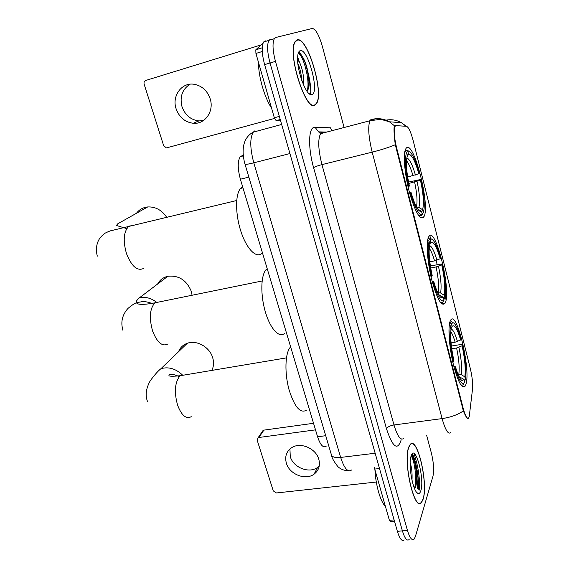 <?xml version="1.0" encoding="UTF-8"?>
<svg xmlns="http://www.w3.org/2000/svg" width="569" height="569" viewBox="0 0 569 569"><rect width="100%" height="100%" fill="white"/><g stroke="black" fill="none" stroke-linecap="round" stroke-linejoin="round"><path stroke-width="0.85" d="M445.349 302.573C451.473 289.792 435.086 224.158 428.706 236.789L428.649 236.896C425.889 241.775 427.269 261.939 431.757 279.856C437.084 299.187 441.516 306.983 445.029 303.256L445.349 302.573M423.72 217.095L423.898 216.782C430.641 206.241 413.656 139.149 406.273 148.111L405.647 149.042C402.895 154.199 404.651 174.669 409.559 192.813C415.334 212.372 420.057 220.466 423.72 217.095M465.99 384.175C470.933 369.018 456.402 308.498 450.52 320.439L450.1 321.364C447.81 327.253 449.161 346.806 453.187 363.747C457.938 381.977 461.957 389.409 465.257 386.024L465.99 384.175M469.247 416.515L472.54 388.94C472.96 383.449 472.199 376.593 470.271 368.371L413.279 140.998C410.896 132.029 408.642 127.129 406.494 126.297L395.988 125.657L394.879 126.51C393.592 130.358 394.168 137.442 396.607 147.776L463.166 408.236C465.392 416.309 467.263 419.467 468.799 417.717L469.247 416.515M326.186 446.21C323.22 448.216 320.354 445.065 317.58 436.772L240.388 179.228C237.543 168.566 237.515 161.041 240.303 156.667L242.465 155.515M423.123 499.248C428.507 483.387 417.113 435.1 410.107 444.567L408.798 447.014C402.71 461.182 414.531 512.633 421.48 502.591L423.123 499.248M315.041 105.045L316.378 103.764C324.572 93.892 307.473 35.961 297.167 39.873L295.204 41.48C286.691 52.192 305.937 112.712 315.041 105.045M468.379 418.187C467.611 419.552 465.933 417.127 463.351 410.918L395.291 144.754C394.104 135.543 393.748 129.412 394.217 126.346L394.922 125.564L405.725 126.247M418.286 489.176C419.111 478.465 416.231 461.466 412.297 453.735M270.51 39.112L268.959 40.342C266.847 44.617 267.21 52.17 270.033 62.995L402.397 530.87C404.715 538.43 406.977 541.318 409.175 539.526C406.977 541.318 404.715 538.43 402.397 530.87L270.033 62.995C267.21 52.17 266.847 44.617 268.959 40.342L270.51 39.112M429.837 235.63L430.548 238.454M436.11 260.488L437.148 264.585M445.221 296.541L446.06 299.884M344.103 127.506L322.296 46.181C318.96 34.823 315.61 28.919 312.246 28.471L275.858 37.454L274.336 38.685C272.274 42.952 272.643 50.52 275.467 61.374L407.447 530.429C409.758 538.004 411.992 540.899 414.147 539.106L415.377 536.581L432.938 476.36C434.19 470.343 433.656 462.547 431.359 452.981L426.65 435.413M417.667 493.245L417.667 493.245C419.004 493.999 420.05 493.181 420.804 490.798C424.929 478.892 415.192 443.023 411.174 455.684L410.683 457.561C408.442 467.192 413.165 491.289 417.682 493.252L416.842 492.534M418.194 489.12C419.047 478.472 416.145 461.416 412.205 453.82M265.182 40.762L263.611 41.999C261.456 46.281 261.79 53.82 264.628 64.617L397.368 531.318C399.701 538.857 401.977 541.738 404.218 539.945M420.541 503.302L420.662 502.911M408.876 447.284C402.852 461.317 414.552 512.228 421.43 502.285L423.044 498.985C428.379 483.294 417.105 435.484 410.171 444.866L408.876 447.284M374.935 469.717C375.625 484.973 380.569 502.114 385.377 506.246M410.171 462.604C411.743 467.384 412.347 473.259 411.984 480.229M415.598 487.455L416.942 480.727C417.063 470.62 415.754 462.846 413.002 457.398L411.131 455.819M419.659 490.058C419.83 476.993 417.923 464.795 413.94 453.479M411.053 456.068C414.218 458.678 417.376 479.368 414.438 488.323M411.238 455.513L412.646 456.871C415.384 462.455 416.643 470.791 416.416 481.886L415.555 487.541M319.245 466.032L317.616 467.391C309.131 473.906 293.227 467.562 290.261 456.594L289.941 448.977M286.371 463.18C289.386 474.276 305.489 480.727 314.067 474.162C318.825 470.485 320.397 465.506 318.789 459.226C315.937 448.372 300.446 441.786 291.762 447.632C286.413 451.331 284.614 456.516 286.371 463.18M379.509 468.522L374.751 469.069L389.402 520.336L394.125 519.895M262.131 431.835L263.12 430.377L263.902 430.121L258.881 437.497L315.511 429.865M313.54 423.286L263.902 430.121M258.881 437.497L258.091 437.753L257.188 440.25L273.262 490.876L276.456 492.96L376.308 482.035M394.545 521.375L390.54 521.745L389.402 520.336M374.751 469.069L374.423 467.341M297.267 40.214L295.325 41.8C286.904 52.398 305.937 112.278 314.949 104.717L316.279 103.444C324.394 93.672 307.452 36.324 297.267 40.214M258.504 62.441C258.305 76.104 264.514 97.655 271.562 108.11M297.637 56.957L299.386 61.964L297.608 59.93M299.386 61.964C302.601 68.849 304.01 76.545 303.618 85.058M297.857 63.458C299.963 68.067 301.264 73.721 301.776 80.414M306.776 90.912C308.668 89.703 309.472 86.232 309.173 80.492C307.971 68.913 305.283 60.307 301.108 54.688L299.074 53.351L298.071 53.827M312.153 94.511C319.686 91.965 307.623 47.533 300.14 50.705C298.789 51.174 297.971 53.088 297.672 56.431C296.349 68.301 305.155 93.8 310.688 94.596L312.153 94.511M298.113 53.65C302.459 52.881 310.574 80.151 307.224 90.606M301.093 54.667C305.14 60.463 307.744 69.432 308.889 81.573L308.725 87.74M299.116 71.054L299.593 73.102M211.832 370.405C213.788 366.464 214.051 362.14 212.607 357.432C209.506 346.934 196.618 339.75 187.322 343.263C183.097 344.793 180.167 347.616 178.531 351.734M451.075 342.872L455.143 342.211L460.634 339.992C457.256 328.533 454.411 324.01 452.085 326.414L451.381 323.64L449.716 322.666M451.402 346.037L461.331 344.437L462.426 344.7C465.435 358.57 466.516 369.864 465.677 378.57L465.52 379.58L464.837 376.884C465.798 369.231 464.88 358.868 462.092 345.781L456.608 348L451.75 348.783M457.988 374.253L461.295 374.651L464.837 376.884M290.638 346.877L289.955 347.673C285.112 353.818 284.528 373.058 288.952 389.395C294.443 406.942 300.311 413.855 306.549 410.142M460.634 339.992L460.975 338.932C458.223 329.209 455.613 323.804 453.137 322.701L451.665 321.656L449.795 322.651M465.52 379.58L464.482 380.946M449.275 325.134L450.548 325.923C449.169 334.088 450.164 346.08 453.536 361.92L452.839 362.261M451.665 321.656L453.137 322.701L451.381 323.64M450.548 325.923L451.26 328.718L450.968 330.454C450.257 338.157 451.238 348.249 453.927 360.732L453.536 361.92M462.092 345.781L462.426 344.7M452.085 326.414L451.053 327.922M460.47 384.36C461.715 385.519 462.739 385.426 463.536 384.082L463.891 383.428M454.354 368.363L455.086 368.001C459.162 381.379 462.398 386.109 464.795 382.176L464.105 379.466L459.083 376.685M455.086 368.001L455.47 366.799C457.917 375.113 460.179 379.729 462.263 380.647L464.105 379.466M453.82 366.329L455.47 366.799M192.094 295.254L191.212 291.129C186.497 280.104 178.709 275.154 167.834 276.278C163.239 277.352 159.832 279.934 157.62 284.016M429.808 261.832L434.567 260.894L440.214 258.76C436.643 246.562 433.521 241.1 430.84 242.38L430.1 239.471L428.009 238.575M430.37 265.908L442.141 263.945C444.994 276.939 446.06 287.473 445.356 295.553L444.915 298.049L444.197 295.233C445.442 288.433 444.617 278.298 441.736 264.813L436.096 266.953L430.719 268.006M437.675 292.573L440.577 292.978L444.197 295.233M266.441 269.279L266.313 269.407C260.844 274.72 260.253 294.607 265.325 311.791C270.325 329.046 279.429 338.633 284.735 333.228M431.53 239.072L429.915 238.02L428.485 238.475M444.915 298.049L443.863 299.522M427.625 240.353L429.118 241.263C427.376 248.354 428.251 260.061 431.736 276.399L431.01 276.719M440.214 258.76L440.626 257.906C437.397 246.555 434.339 240.267 431.437 239.051L430.1 239.471M429.118 241.263L429.858 244.193L429.282 247.252C428.692 254.421 429.666 263.817 432.198 275.439L431.736 276.399M441.736 264.813L442.141 263.945M430.84 242.38L429.808 243.994M439.887 301.712C441.174 302.872 442.227 302.85 443.052 301.655L444.033 300.19C441.245 302.893 437.689 297.089 433.365 282.779L432.604 283.12M433.365 282.779L433.82 281.804C436.715 291.613 439.382 297.004 441.821 297.978L443.315 297.352L444.033 300.19M432.191 281.555L433.82 281.804M443.315 297.352L438.763 294.685M166.532 217.038C161.653 209.975 155.373 206.618 147.691 206.945C142.997 207.45 139.256 209.556 136.475 213.268M407.667 177.03L418.848 173.737C415.064 160.735 411.636 154.256 408.57 154.284L407.802 151.233L406.145 150.23L405.1 150.493M408.578 182.073L420.918 179.434C423.606 191.589 424.666 201.398 424.097 208.866L423.322 212.657L422.575 209.698C424.125 203.844 423.414 193.972 420.441 180.074L408.855 183.46M242.686 186.902L240.637 188.41C235.189 194.093 235.225 214.264 240.964 231.555C246.633 248.916 256.256 258.603 261.683 253.418M408.094 186.938L408.855 186.639C405.249 169.768 404.509 158.388 406.636 152.492L404.972 151.482L404.779 151.902M408.748 151.19L407.006 150.138L406.145 150.23M423.322 212.657L422.276 214.236M418.848 173.737L419.332 173.111C415.548 159.868 411.97 152.549 408.592 151.155L407.802 151.233M406.636 152.492L407.418 155.557L406.508 159.761C406.053 166.397 407.02 175.124 409.403 185.935L408.855 186.639M420.441 180.074L420.918 179.434M408.57 154.284L406.913 157.058M416.494 206.967L418.876 207.429L422.575 209.698M419.211 216.32L419.851 216.177M418.464 215.345L421.302 215.864L422.283 214.293C419.069 215.637 415.164 208.659 410.569 193.339L409.78 193.645M410.569 193.339L411.103 192.621C414.524 204.164 417.653 210.473 420.498 211.533L421.529 211.319L422.283 214.293M409.502 192.614L411.103 192.621M421.529 211.319L417.753 209.065M203.311 120.628L198.858 120.92C190.686 119.846 185.06 115.08 181.988 106.631C179.591 96.744 182.272 89.269 190.025 84.212M176.098 108.757C179.228 117.328 184.932 122.164 193.211 123.26C204.904 124.554 214.321 111.311 210.196 98.85C207.336 90.67 201.995 85.812 194.178 84.283C181.767 82.071 171.674 96.047 176.098 108.757M262.259 51.495L255.929 53.429L274.322 117.762L279.351 116.382M260.616 45.072L145.785 80.442C144.277 81.104 143.729 82.356 144.142 84.191L163.666 145.692L166.425 147.926L274.535 118.416M280.631 120.898L276.121 120.649L274.322 117.762M255.929 53.429L255.794 49.816L263.049 43.123M396.607 147.776L395.932 147.94M463.166 408.236L462.519 408.329M325.724 435.698L317.58 436.772M248.845 177.108L240.388 179.228M401.188 439.83C397.596 451.096 392.695 447.398 386.479 428.734L313.59 167.649C315.091 166.703 317.879 165.693 321.947 164.626L393.983 424.965C397.489 436.501 400.782 440.939 403.848 438.294M313.59 167.649C308.377 149.441 308.355 130.088 313.277 127.641L314.963 127.2L330.461 127.805L331.898 130.706M325.66 132.335L322.851 132.271L321.535 132.655L320.553 133.679C317.758 139.455 318.227 149.775 321.947 164.626L372.183 152.143C368.52 136.937 367.773 126.467 369.957 120.735L370.76 119.746L371.87 119.419C378.015 117.897 383.855 118.686 389.374 121.787L394.424 125.756M395.291 144.754C388.976 147.378 381.273 149.839 372.183 152.143L442.092 418.599C450.755 417.312 457.839 414.758 463.351 410.918M405.996 126.261L401.394 122.698C396.565 119.974 391.422 119.127 385.974 120.159M372.098 119.433L374.139 119.597M450.876 432.355C448.379 434.979 445.449 430.392 442.092 418.599L393.983 424.965C390.114 425.64 387.61 426.899 386.479 428.734M275.467 61.374L264.628 64.617M407.447 530.429L397.368 531.318M321.933 132.442L318.59 131.873L314.963 127.2M394.922 125.564L394.495 125.678M254.72 130.906L253.276 132.143C249.791 138.075 249.962 148.303 253.802 162.826L340.66 457.433C344.266 468.479 347.922 472.661 351.614 469.98M375.163 453.237L340.66 457.433C335.881 457.917 332.851 457.241 331.585 455.413L331.286 454.403M348.15 470.57C344.238 470.655 340.824 469.354 337.915 466.665C333.861 461.48 331.748 457.732 331.585 455.413L245.026 164.235C245.9 164.548 248.831 164.078 253.802 162.826L289.92 153.552M281.648 124.469L253.276 132.143C249.194 134.256 246.277 137.655 244.528 142.335C243.639 145.593 243.169 145.913 243.112 152.983C243.518 157.883 244.158 161.632 245.026 164.235L244.947 163.972M417.639 488.764L416.686 471.893M413.364 458.052L411.828 454.297M418.379 489.24C419.175 478.458 416.316 461.523 412.39 453.657M310.66 93.615C310.973 88.245 310.233 81.801 308.448 74.276M301.243 54.859L299.109 51.459M191.255 416.693C186.163 419.346 181.625 415.555 177.642 405.313C174.121 392.596 174.747 382.973 179.527 376.443L180.387 375.689L185.067 374.9M147.563 401.643C145.074 395.341 145.984 388.371 150.273 380.739C154.633 374.815 158.21 370.782 160.991 368.655C168.531 366.571 175.608 368.62 182.229 374.793M455.143 342.211C453.728 337.325 452.291 333.847 450.84 331.77M458.834 374.125C459.652 367.652 458.913 358.947 456.608 348M457.462 341.507C455.25 333.932 453.159 329.757 451.203 328.989M461.295 374.651C462.135 367.887 461.345 358.776 458.92 347.303M459.83 378.058L460.534 377.219M168.047 343.911C162.364 346.962 157.229 342.702 152.634 331.13C148.986 317.979 149.754 308.547 154.953 302.815L159.946 301.798M122.954 330.383C120.521 322.246 122.193 314.927 127.954 308.434C131.809 305.226 134.604 303.348 136.34 302.793C135.749 301.705 136.845 299.991 139.625 297.651C145.394 296.605 150.941 298.056 156.269 302.011M434.567 260.894C432.803 254.805 431.01 250.588 429.19 248.255M438.08 292.494C439.133 286.726 438.471 278.213 436.096 266.953M436.935 260.175C434.303 251.185 431.828 246.313 429.524 245.566M440.577 292.978C441.665 286.954 440.968 278.042 438.464 266.242M439.232 295.453L439.673 295.083M143.488 268.476C137.264 271.313 131.617 266.392 126.538 253.724C122.947 241.192 123.558 232.188 128.381 226.718L129.319 226.042L133.573 225.459M413.023 175.771C410.861 168.324 408.67 163.275 406.444 160.636M416.401 206.796C417.625 201.703 417.034 193.481 414.63 182.116M415.448 175.039C412.333 164.427 409.424 158.737 406.728 157.969M418.876 207.429C420.242 202.223 419.63 193.545 417.056 181.39M263.027 43.173L262.33 43.386M255.865 49.731L262.224 47.782M280.24 119.526L276.121 120.649M420.42 217.536L423.898 216.782M394.879 126.51L394.161 126.695M243.333 155.878L240.303 156.667M462.17 386.472L465.257 386.024M441.708 303.853L445.029 303.256M315.951 103.885L316.378 103.764M326.706 132.065L318.59 131.873L320.553 133.679L369.957 120.735L380.761 119.298L389.374 121.787L401.394 122.698L406.401 126.29M274.336 38.685L263.611 41.999M416.942 480.727L416.416 481.886M413.002 457.398L412.646 456.871M317.616 467.391L314.067 474.162M258.091 437.753L263.12 430.377M294.948 41.914L295.325 41.8M308.825 93.401L310.688 94.596M309.18 80.499L308.889 81.573M160.991 368.655L187.322 343.263M461.011 379.715L462.263 380.647M286.442 357.88L180.387 375.689C172.734 376.507 168.915 376.422 168.936 375.433C169.484 373.52 172.962 373.911 179.37 376.614M139.625 297.651L167.834 276.278M266.313 269.407L267.352 269.194M431.437 239.051L429.915 238.02M440.356 296.947L441.821 297.978M262.117 280.986L154.953 302.815C141.546 305.382 137.399 304.18 136.759 303.135C136.674 302.765 138.125 302.338 141.112 301.855C143.964 301.15 148.16 301.897 153.694 304.095M126.766 228.624L116.545 225.509L117.477 223.973L147.691 206.945M236.69 200.516L113.437 230.125C111.332 230.395 108.579 231.398 105.165 233.141C101.716 235.63 99.397 238.283 98.209 241.085C96.204 245.63 95.912 250.659 97.32 256.164M240.637 188.41L242.97 187.834M408.592 151.155L407.006 150.138M418.841 210.43L420.498 211.533M198.858 120.92L193.211 123.26M255.794 49.816L262.224 47.846"/></g></svg>
